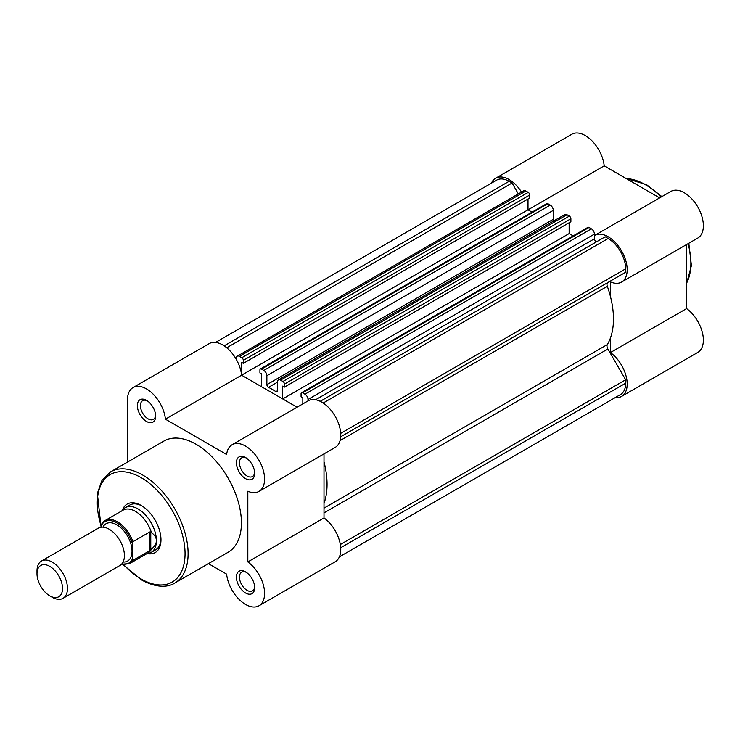 <?xml version="1.0" encoding="UTF-8"?>
<svg xmlns="http://www.w3.org/2000/svg" width="740" height="740" viewBox="0 0 740 740"><rect width="100%" height="100%" fill="white"/><g stroke="black" fill="none" stroke-linecap="round" stroke-linejoin="round"><path stroke-width="1.11" d="M63.011 598.336L119.954 565.462A21.543 12.441 -120 0 0 124.413 555.601A21.543 12.441 -120 0 0 115.015 533.919A21.543 12.441 -120 0 0 98.411 528.147L41.459 561.022A21.543 12.441 60 0 1 58.062 566.794A21.543 12.441 60 0 1 67.469 588.476A21.543 12.441 60 0 1 63.011 598.336A21.543 12.441 60 0 1 52.235 597.273L49.765 595.839A18.047 10.415 -120 0 0 62.521 588.476A18.047 10.415 -120 0 0 49.765 566.368A18.047 10.415 -120 0 0 37 573.74L37 570.882A21.543 12.441 60 0 1 41.459 561.022M123.062 562.058A21.543 12.441 -120 0 0 132.035 551.198A21.543 12.441 -120 0 0 120 527.056A21.543 12.441 -120 0 0 102.916 527.148M121.795 563.945A23.921 13.81 -120 0 0 132.34 559.079L132.95 560.365L149.702 550.69L151.496 549.052C154.734 546.416 156.371 543.613 156.408 540.644A25.854 14.93 -120 0 0 145.123 514.624A25.854 14.93 -120 0 0 125.199 507.696A25.854 14.93 -120 0 0 122.849 509.675L121.813 510.896M101.26 527.204L101.87 523.735A24.781 14.31 60 0 1 105.015 520.59A24.781 14.31 60 0 1 132.95 541.68L132.34 543.678A23.921 13.81 -120 0 0 116.8 522.875A23.921 13.81 -120 0 0 101.26 525.733M132.34 559.079L132.34 543.678M149.702 550.69L149.702 532.005L132.95 541.68M150.775 549.903L150.775 531.912L149.702 532.005M146.594 553.816L148.167 553.529A25.854 14.93 -120 0 0 151.053 552.484A25.854 14.93 -120 0 0 156.408 540.644C156.371 537.684 154.734 535.029 151.496 532.698L150.775 531.912M151.496 532.698A24.781 14.31 -120 0 0 123.081 510.165L105.015 520.59L101.87 523.735M132.95 560.365A24.781 14.31 60 0 1 129.796 563.51L147.861 553.085A24.781 14.31 -120 0 0 151.496 549.052M37 573.74A18.047 10.415 -120 0 0 49.765 595.839M146.511 421.458A12.932 7.465 60 0 1 137.363 405.622A12.932 7.465 60 0 1 146.511 400.349L146.511 400.349A12.932 7.465 60 0 1 155.65 416.176A12.932 7.465 60 0 1 146.511 421.458M147.306 400.849A10.776 6.216 -120 0 0 142.644 400.692A10.776 6.216 -120 0 0 140.988 409.322A10.776 6.216 -120 0 0 148.028 418.822A10.776 6.216 -120 0 0 153.421 419.349A10.776 6.216 -120 0 0 155.613 415.242M245.541 592.981A12.932 7.465 60 0 1 236.393 577.154A12.932 7.465 60 0 1 245.541 571.872L245.541 571.872A12.932 7.465 60 0 1 254.68 587.708A12.932 7.465 60 0 1 245.541 592.981M246.337 572.371A10.776 6.216 -120 0 0 241.675 572.214A10.776 6.216 -120 0 0 240.019 580.854A10.776 6.216 -120 0 0 247.058 590.344A10.776 6.216 -120 0 0 252.451 590.881A10.776 6.216 -120 0 0 254.643 586.765M245.541 478.632A12.932 7.465 60 0 1 236.393 462.796A12.932 7.465 60 0 1 245.541 457.524L245.541 457.524A12.932 7.465 60 0 1 254.68 473.35A12.932 7.465 60 0 1 245.541 478.632M246.337 458.023A10.776 6.216 -120 0 0 241.675 457.866A10.776 6.216 -120 0 0 240.019 466.496A10.776 6.216 -120 0 0 247.058 475.996A10.776 6.216 -120 0 0 252.451 476.523A10.776 6.216 -120 0 0 254.643 472.416M122.405 510.202A28.009 16.169 60 0 1 141.174 505.457L141.174 505.457A28.009 16.169 60 0 1 160.978 539.765A28.009 16.169 60 0 1 147.491 553.649M141.951 505.929A25.854 14.93 -120 0 0 129.768 505.059L125.199 507.696M208.43 563.64L226.634 574.148A26.936 15.549 -120 0 0 245.541 604.423A26.936 15.549 -120 0 0 259 605.755A26.936 15.549 -120 0 0 263.542 585.645A26.936 15.549 -120 0 0 247.826 561.919L247.826 491.23A26.936 15.549 -120 0 0 259 491.397A26.936 15.549 -120 0 0 259 460.299A26.936 15.549 -120 0 0 232.073 444.749A26.936 15.549 -120 0 0 226.634 454.517L165.418 419.182A26.936 15.549 -120 0 0 152.727 393.708A26.936 15.549 -120 0 0 133.043 387.575A26.936 15.549 -120 0 0 127.465 399.905L127.465 462.102M174.797 583.055L228.124 552.271A64.204 37.074 -120 0 0 237.965 500.823A64.204 37.074 -120 0 0 196.026 444.24A64.204 37.074 -120 0 0 163.919 441.059L110.593 471.843A64.204 37.074 60 0 1 142.7 475.024A64.204 37.074 60 0 1 184.649 531.607A64.204 37.074 60 0 1 174.797 583.055C169.516 586.543 158.268 589.114 141.618 579.984L122.979 564.583M133.043 387.575L209.217 343.601A26.936 15.549 60 0 1 228.901 349.724A26.936 15.549 60 0 1 241.592 375.199L165.418 419.182M284.465 384.115A2.155 1.24 -120 0 0 282.939 381.479L569.365 216.108A2.155 1.24 60 0 1 570.891 218.753L284.465 384.115L284.465 387.103L282.717 386.095L282.717 398.934L297.064 407.222L241.592 375.199L261.692 386.798L261.692 373.959L259.934 372.942L259.934 369.954A2.155 1.24 -120 0 1 260.378 368.964A2.155 1.24 -120 0 1 261.461 369.075L263.819 370.435L550.245 205.072L547.887 203.704L261.461 369.075M232.073 444.749L308.247 400.775A26.936 15.549 60 0 1 335.183 416.324A26.936 15.549 60 0 1 335.183 447.423L259 491.397M324 453.879L324 517.935A26.936 15.549 60 0 1 339.716 541.662A26.936 15.549 60 0 1 335.183 561.771L259 605.755M151.053 552.484L155.622 549.838A25.854 14.93 -120 0 0 160.969 538.859M324 517.935L247.826 561.919M610.426 296.407L610.426 281.875A26.936 15.549 -120 0 0 621.609 282.051A26.936 15.549 -120 0 0 625.735 260.471A26.936 15.549 -120 0 0 608.141 236.735A26.936 15.549 -120 0 0 594.673 235.403A26.936 15.549 -120 0 0 594.433 235.551M594.673 235.403L670.856 191.419A26.936 15.549 60 0 1 684.324 192.761A26.936 15.549 60 0 1 701.918 216.487A26.936 15.549 60 0 1 697.792 238.067L621.609 282.051M521.534 192.049A26.936 15.549 -120 0 0 509.111 179.561A26.936 15.549 -120 0 0 495.643 178.229A26.936 15.549 -120 0 0 491.443 183.141M495.643 178.229L571.826 134.245A26.936 15.549 60 0 1 585.294 135.577A26.936 15.549 60 0 1 604.201 165.853L659.673 197.876M556.471 264.106A68.95 39.812 60 0 1 556.933 264.652M580.845 250.037A68.95 39.812 60 0 1 581.316 250.582A68.95 39.812 60 0 0 580.845 250.037M615.255 397.584A26.936 15.549 -120 0 0 621.609 396.4A26.936 15.549 -120 0 0 626.142 376.29A26.936 15.549 -120 0 0 610.426 352.564L610.426 338.041M569.143 222.749L569.143 233.572L573.158 235.894L569.143 233.572L282.717 398.934M528.009 199.005L528.009 209.818L532.023 212.14L528.018 209.827A26.936 15.549 -120 0 0 528.009 209.688M610.426 352.564L686.609 308.589L686.609 244.524M686.609 308.589A26.936 15.549 60 0 1 702.325 332.315A26.936 15.549 60 0 1 697.792 352.425L621.609 396.4M528.018 209.827L604.201 165.853M550.245 205.072A4.311 2.488 60 0 1 553.298 210.345L266.872 375.716L266.872 384.661A2.155 1.24 -120 0 0 268.49 387.353A77.571 44.779 60 0 1 272.2 389.351A77.571 44.779 60 0 1 275.909 391.636A2.155 1.24 60 0 0 277.084 391.802A2.155 1.24 60 0 0 277.537 390.822L277.537 381.877A4.311 2.488 -120 0 1 278.425 379.897A4.311 2.488 -120 0 1 280.58 380.11L282.939 381.479M340.326 544.529L625.661 379.786L625.661 383.19A24.781 14.31 60 0 1 620.536 394.54L339.382 556.859M215.571 342.417L496.725 180.097A24.781 14.31 60 0 1 509.111 181.319L224.155 345.839M509.111 181.319L512.062 183.021L226.727 347.763M512.062 183.021L518.333 193.889M236.393 359.575L236.393 358.123A4.311 2.488 -120 0 1 237.29 356.153L523.716 190.781A4.311 2.488 60 0 1 525.872 190.994L239.446 356.365A4.311 2.488 -120 0 0 237.29 356.153M241.804 357.725L528.231 192.363A2.155 1.24 60 0 1 529.757 194.999L243.331 360.371A2.155 1.24 -120 0 0 241.804 357.725L239.446 356.365M528.231 192.363L525.872 190.994M529.757 194.999L529.757 197.987L243.331 363.358L241.573 362.35L241.573 375.05M243.331 360.371L243.331 363.358M528.009 209.818L241.592 375.18M553.298 210.345L553.298 219.29A2.155 1.24 -120 0 0 553.807 220.909M569.365 216.108L567.007 214.748L280.58 380.11M570.891 218.753L570.891 221.741L284.465 387.103M308.007 400.914L308.007 399.471A4.311 2.488 -120 0 0 304.954 394.189L302.595 392.829A2.155 1.24 -120 0 0 301.522 392.718A2.155 1.24 -120 0 0 301.069 393.708L301.069 396.696L302.827 397.704L302.827 403.901M304.954 394.189L591.38 228.817L589.021 227.458L302.595 392.829M597.023 241.518A2.155 1.24 60 0 1 595.367 240.925A2.155 1.24 60 0 1 594.433 238.761L594.433 234.099L308.007 399.471M625.661 379.786L607.882 348.993A4.311 2.488 60 0 1 607.327 344.562A77.571 44.779 -120 0 0 607.327 286.306A4.311 2.488 60 0 1 607.882 282.514L340.705 436.767L625.661 272.246L625.661 268.842A24.781 14.31 60 0 0 608.141 238.493L605.2 236.791L320.235 401.311M260.378 368.964L546.814 203.602A2.155 1.24 60 0 1 547.887 203.704M278.425 379.897L564.851 214.535A4.311 2.488 60 0 1 567.007 214.748M301.522 392.718L587.949 227.347A2.155 1.24 60 0 1 589.021 227.458M591.38 228.817A4.311 2.488 60 0 1 594.433 234.099M324 503.404A77.571 44.779 -120 0 0 324 461.779M266.872 375.716A4.311 2.488 -120 0 0 263.819 370.435M123.663 564.676A62.049 35.825 -120 0 0 141.174 578.995A62.049 35.825 -120 0 0 185.056 553.668A62.049 35.825 -120 0 0 141.174 477.661A62.049 35.825 -120 0 0 101.26 526.325M686.609 283.115A64.204 37.074 -120 0 0 688.08 243.673M661.144 197.025A64.204 37.074 -120 0 0 645.474 184.75A64.204 37.074 -120 0 0 626.262 178.59M277.537 390.692L275.909 391.636M625.661 383.19L340.705 547.72M553.298 219.29L266.872 384.661M277.537 382.136L268.49 387.353M594.433 238.761L315.61 399.739M608.141 238.493L323.186 403.013M625.661 268.842L340.705 433.363M340.058 440.615L607.327 286.306M324 508.14L607.327 344.562M324 512.885L607.882 348.993M340.705 436.767L607.882 282.514M121.508 564.259L129.796 563.51M110.593 471.843L101.935 480.464L97.347 493.451L101.103 527.222M686.609 283.531L691.419 265.586L688.82 243.247M661.893 196.6L646.547 184.649L625.892 178.377"/></g></svg>
